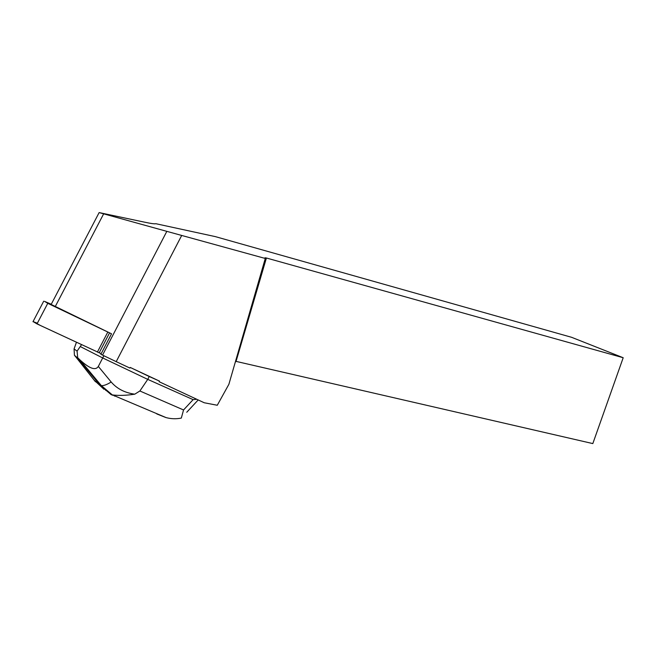 <?xml version="1.0" encoding="UTF-8"?>
<svg xmlns="http://www.w3.org/2000/svg" width="656" height="656" viewBox="0 0 656 656"><rect width="100%" height="100%" fill="white"/><g stroke="black" fill="none" stroke-linecap="round" stroke-linejoin="round"><path stroke-width="0.98" d="M51.258 304.253L44.592 301.383L47.765 303.318L111.52 333.806L51.16 304.45M37.359 323.236L33.284 321.637L40.623 325.589L101.196 353.682L37.007 323.9L33.062 321.571M116.202 361.661L129.929 368.073L130.257 367.458L159.474 381.111L159.154 381.718L204.213 402.751L217.275 405.26L228.87 384.326L265.278 258.464L166.829 231.355L102.549 355.093L116.202 361.661L181.63 235.578M102.549 355.093L100.868 354.306L111.52 333.806M265.278 258.464L265.008 257.767L266.418 258.005L623.2 357.733L571.581 337.299L215.307 236.611L155.8 223.696C154.824 224.073 150.946 223.532 144.172 222.089L99.13 212.585L51.094 304.564M99.13 212.585L166.829 231.355M623.2 357.733L592.819 443.587L236.053 361.382L235.274 362.169M266.418 258.005L236.053 361.382M196.751 399.266L193.126 399.635L183.549 409.967L139.884 390.984L134.759 394.182C124.837 392.821 116.973 388.762 111.184 382.013C107.035 384.58 103.779 385.802 101.401 385.654M156.8 413.944L165.771 417.511C170.872 418.938 176.054 419.127 181.318 418.085L183.549 409.967M193.126 399.635L147.748 379.373L149.232 376.511L159.474 381.111M139.884 390.984L147.748 379.373L102.705 357.955L103.869 355.708M130.257 367.458L149.232 376.511M111.184 382.013L98.326 366.425C95.587 370.812 89.421 368.598 79.835 359.8L77.695 357.717L77.088 351.124L81.516 344.703M80.491 346.663L102.705 357.955L98.326 366.425M77.088 351.124L74.062 348.918L76.432 342.325M74.062 348.918L74.431 355.298L76.99 357.446L100.171 385.261L111.192 394.691M74.915 355.88L75.686 356.749M78.753 359.562L80.45 360.538M103.96 389.27L94.087 380.07M106.51 390.755L105.526 390.164M77.695 357.717L76.99 357.446M112.168 395.265L112.57 394.953C118.884 395.732 126.28 395.478 134.759 394.182M112.365 394.945L101.36 385.654L95.161 381.423L75.169 356.093M93.611 377.397L93.734 376.487M109.511 332.961L99.154 352.887M47.765 303.318L37.007 323.9M97.375 352.116L107.756 332.149M103.55 214.036L55.17 306.721M113.824 395.502L114.628 396.117M43.714 301.178L32.972 321.743M198.186 399.939L186.755 412.255M112.561 394.969L165.788 417.478M101.36 385.654L79.835 359.8"/></g></svg>
